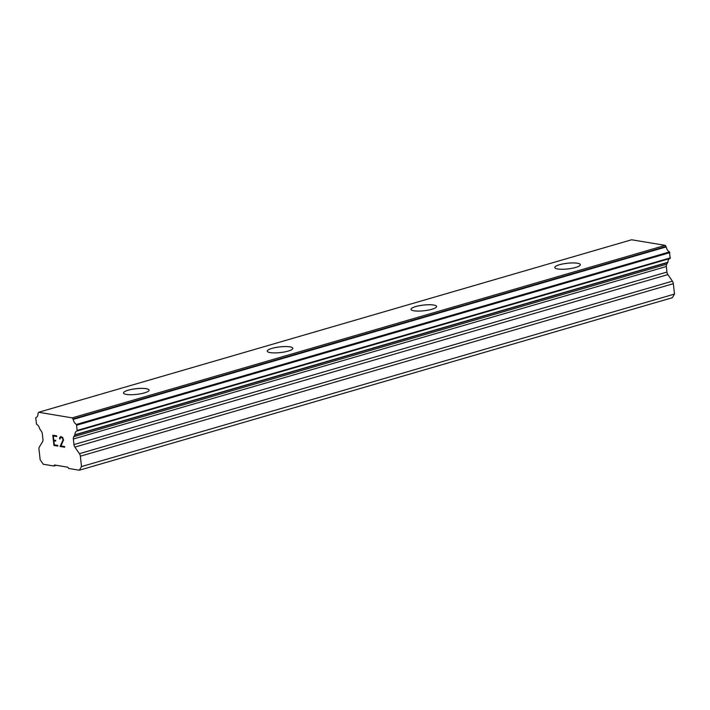 <?xml version="1.0" encoding="UTF-8"?>
<svg xmlns="http://www.w3.org/2000/svg" width="710" height="710" viewBox="0 0 710 710"><rect width="100%" height="100%" fill="white"/><g stroke="black" fill="none" stroke-linecap="round" stroke-linejoin="round"><path stroke-width="1.06" d="M554.776 267.537A12.869 2.849 173.6 0 1 559.444 264.768A12.869 2.849 173.6 0 1 572.863 262.94A12.869 2.849 173.6 0 1 580.354 264.67A12.869 2.849 173.6 0 1 575.686 267.439A12.869 2.849 173.6 0 1 562.24 269.267A12.869 2.849 173.6 0 1 554.776 267.528A12.869 2.849 173.6 0 1 559.436 264.741A12.869 2.849 173.6 0 1 572.881 262.913A12.869 2.849 173.6 0 1 580.354 264.652M411.019 309.356A12.869 2.849 173.6 0 1 415.687 306.587A12.869 2.849 173.6 0 1 429.106 304.759A12.869 2.849 173.6 0 1 436.597 306.489A12.869 2.849 173.6 0 1 431.937 309.258A12.869 2.849 173.6 0 1 418.492 311.086A12.869 2.849 173.6 0 1 411.019 309.347A12.869 2.849 173.6 0 1 415.687 306.56A12.869 2.849 173.6 0 1 429.133 304.732A12.869 2.849 173.6 0 1 436.597 306.48M267.262 351.175A12.869 2.849 173.6 0 1 271.93 348.406A12.869 2.849 173.6 0 1 285.358 346.578A12.869 2.849 173.6 0 1 292.848 348.308A12.869 2.849 173.6 0 1 288.18 351.077A12.869 2.849 173.6 0 1 274.734 352.905A12.869 2.849 173.6 0 1 267.262 351.166A12.869 2.849 173.6 0 1 271.93 348.379A12.869 2.849 173.6 0 1 285.376 346.551A12.869 2.849 173.6 0 1 292.848 348.299M123.504 392.985A12.869 2.849 173.6 0 1 128.173 390.198A12.869 2.849 173.6 0 1 141.618 388.37A12.869 2.849 173.6 0 1 149.091 390.118A12.869 2.849 173.6 0 1 144.423 392.896A12.869 2.849 173.6 0 1 130.977 394.724A12.869 2.849 173.6 0 1 123.504 392.985A12.869 2.849 173.6 0 1 128.173 390.225A12.869 2.849 173.6 0 1 141.601 388.397A12.869 2.849 173.6 0 1 149.091 390.127M53.339 435.976L56.747 436.543L53.321 435.984L53.782 440.076L55.646 440.386L55.726 441.061L53.862 440.75L55.726 441.061M53.862 440.75L54.315 444.842L57.741 445.41L57.812 446.093L53.951 445.454L52.806 435.23L56.667 435.869L56.747 436.552M52.815 435.23L53.96 445.445L57.812 446.084M59.622 438.904L59.551 438.292L59.622 438.904M59.551 438.292L59.755 437.342L59.569 438.292M60.625 436.526L62.604 437.342L63.536 439.96L60.945 445.942L64.583 446.546L64.654 447.229L60.084 446.466L63.075 439.809L61.947 437.413L60.208 437.573L60.075 438.975M60.74 437.218L62.595 437.964L63.092 439.809L60.093 446.466L64.654 447.22M80.345 456.193A3.514 2.103 73.8 0 0 79.422 453.681L74.887 447.096A3.514 2.103 73.8 0 1 73.964 444.584L73.343 439.011A3.514 2.103 73.8 0 1 73.725 436.712L74.914 434.76A5.618 3.372 73.8 0 1 76.937 431.005A5.618 3.372 73.8 0 1 77.168 430.952L76.485 424.429A5.618 3.372 73.8 0 1 73.201 419.415L72.26 417.87L38.615 412.279L37.985 413.566A5.618 3.372 73.8 0 1 35.962 417.604A5.618 3.372 73.8 0 1 35.731 417.658L36.512 424.198A5.618 3.372 73.8 0 1 39.724 428.92L41.402 431.343A3.514 2.103 73.8 0 1 42.325 433.854L42.946 439.428A3.514 2.103 73.8 0 1 42.564 441.726L39.361 447.025A3.514 2.103 73.8 0 0 38.979 449.323L40.151 459.707L43.248 464.233L53.889 466L54.51 464.997L67.805 467.207L68.684 468.458L79.325 470.224L81.508 466.577L80.345 456.193L673.337 283.689A3.514 2.103 -106.2 0 0 672.414 281.178L667.879 274.592A3.514 2.103 73.8 0 1 666.956 272.072L666.335 266.507A3.514 2.103 73.8 0 1 666.717 264.209L667.897 262.256A5.618 3.372 73.8 0 1 669.69 258.591M77.23 430.943L670.16 258.449L669.477 251.926A5.618 3.372 73.8 0 1 666.193 246.911L665.243 245.358L631.607 239.776L38.615 412.279M79.325 470.224L672.308 297.721L674.5 294.073L673.337 283.689M81.508 466.577L674.5 294.073M74.71 435.07L667.702 262.567M74.914 434.76L667.897 262.256M76.866 425.157L669.849 252.645M76.485 424.429L669.477 251.926M73.201 419.415L666.193 246.911M72.26 417.87L665.243 245.358M35.731 417.658L36.183 417.524M53.889 466L56.312 465.298M79.422 453.681L672.414 281.178M74.887 447.096L667.879 274.592M73.964 444.584L666.956 272.072M73.343 439.011L666.335 266.507M73.725 436.712L666.717 264.209M77.443 430.349L670.435 257.845M73.032 418.998L666.024 246.494M77.195 430.952L670.187 258.44"/></g></svg>

